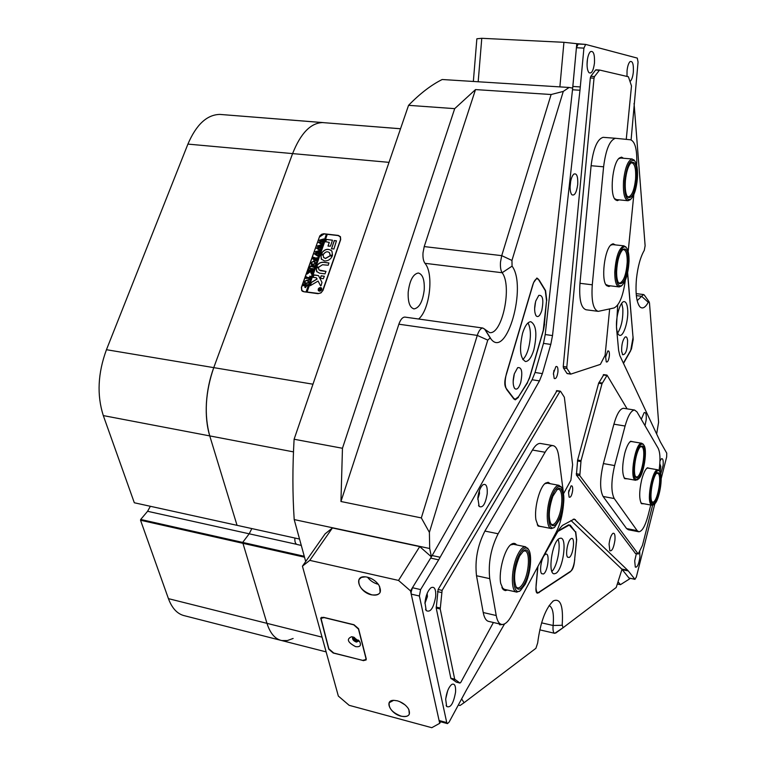 <?xml version="1.0" encoding="UTF-8"?>
<svg xmlns="http://www.w3.org/2000/svg" width="766" height="766" viewBox="0 0 766 766"><rect width="100%" height="100%" fill="white"/><g stroke="black" fill="none" stroke-linecap="round" stroke-linejoin="round"><path stroke-width="1.15" d="M294.881 538.029C294.651 541.821 295.427 543.984 297.227 544.53L301.287 545.43M513.23 379.917L513.957 375.206M534.706 307.061L535.195 303.432M656.654 434.006L658.597 422.238L649.501 303.145L649.128 301.842L648.275 302.321C645.25 307.721 642.463 309.215 639.907 306.812C636.441 302.292 635.292 292.918 636.469 278.69C637.839 266.434 640.443 256.983 644.273 250.348L645.125 245.752L634.066 103.4M637.168 300.655L643.497 294.537L644.522 295.36M461.62 698.851L464.062 702.728L535.913 648.304L537.655 642.99C540.432 621.944 545.708 607.888 553.473 600.831C560.501 598.026 563.412 605.935 562.206 624.558L562.991 627.794L616.199 587.493L621.992 569.339L629.662 578.866L620.441 584.669L617.482 584.046M555.733 633.051L562.991 627.794L554.747 633.319C553.291 632.821 552.746 630.294 553.09 625.707L553.167 624.932C554.038 613.69 552.688 607.237 549.098 605.571M512.071 266.147L502.132 272.734L424.967 263.312C423.368 261.062 422.717 257.558 423.014 252.809L424.22 246.585L501.73 255.643L551.118 94.515L475.514 89.584L454.698 108.648L342.459 448.273L340.947 501.5L421.329 517.912L477.275 335.403C478.865 330.606 480.732 328.145 482.886 328.04L489.675 332.616C502.285 334.713 512.406 285.661 502.132 272.734C500.705 270.455 500.169 266.884 500.514 262.02L501.73 255.643L511.956 260.45L512.071 266.147C527.219 286.072 506.776 359.082 491.169 339.252L490.173 337.94L487.77 340.114L429.391 532.38L429.697 548.513L431.402 556.834L410.509 590.883L398.521 580.427L309.77 560.367L302.436 566.179L338.342 696.064L349.143 705.314L431.785 727.7L439.713 723.315L410.509 590.883M206.408 403.098C207.165 390.813 209.616 378.988 213.752 367.632L292.593 153.602C300.636 133.341 310.613 122.991 322.534 122.579L323.558 122.627L322.534 122.579C310.613 122.991 300.636 133.341 292.593 153.602L213.752 367.632C205.355 392.144 204.024 414.904 209.75 435.911C206.858 426.298 205.748 415.364 206.408 403.098M296.643 544.329L249.189 533.806L251.832 528.578L249.189 533.806L242.678 542.414L304.255 556.279M408.201 292.095C409.714 280.385 413.085 274.027 418.303 273.002C422.679 274.171 424.661 279.791 424.23 289.883C422.746 301.526 419.366 307.865 414.1 308.899C409.791 307.779 407.818 302.177 408.201 292.095M473.35 81.464L476.864 38.779L481.776 38.3L563.929 42.312L576.788 43.681L572.69 88.119L569.109 87.468L563.278 91.413L511.956 260.45M544.406 324.152L546.589 300.329M544.597 324.181L543.487 330.136L529.593 377.935L527.267 382.684M518.122 397.324L527.573 382.732M518.448 397.372L515.269 399.833L513.814 398.914L506.757 389.616C504.756 386.035 504.66 380.664 506.46 373.521L532.619 285.345C533.969 281.055 535.549 278.853 537.349 278.728L539.12 280.021L545.555 290.573L546.78 300.349M633.003 337.021L627.632 272.734M633.128 337.03L630.657 350.761L623.505 363.39M558.222 530.886L568.516 524.863L570.249 525.16L568.583 524.834M575.142 531.623L570.249 525.16M575.735 531.738L576.578 539.398M574.653 559.381L576.702 539.417M574.759 559.41C573.954 565.653 572.422 569.818 570.143 571.915L569.789 571.838M538.852 592.511L570.143 571.915M539.226 592.587L538.077 592.922C536.411 592.386 535.76 589.609 536.123 584.611L537.789 566.687M317.919 293.675L303.719 291.741L301.699 290.582L301.373 287.403L319.824 235.861L321.596 234.31L323.759 233.745L338.266 235.411L340.449 236.713L340.679 239.595L323.013 290.333L320.964 292.909L317.919 293.675M326.125 651.885L281.792 640.567C275.128 639.141 270.187 633.396 266.97 623.342L242.678 542.414L266.97 623.342C270.187 633.396 275.128 639.141 281.792 640.567L287.327 640.567L293.129 638.471M293.474 451.883L103.305 415.593L134.318 502.764L237.048 525.332L209.75 435.911L237.048 525.332L299.544 539.053M429.391 532.38L421.329 517.912M429.697 548.513L294.201 519.578C292.507 494.156 292.468 467.375 294.106 439.244L342.459 448.273M464.062 702.728L460.021 705.505L458.288 705.055M551.118 94.515L563.278 91.413M454.698 108.648L408.556 105.335C419.95 93.615 431.162 85.007 442.193 79.511L569.109 87.468M294.201 519.578L305.701 561.526M487.77 340.114L477.275 335.403L398.866 324.2L340.947 501.5M398.866 324.2C400.513 319.537 402.514 317.162 404.879 317.086L405.224 317.134M424.967 263.312C434.016 273.567 429.87 309.703 418.619 319.02M475.514 89.584L424.22 246.585M304.514 557.198L140.532 520.238L168.434 598.648L322.055 637.149M408.556 105.335L294.106 439.244M302.225 291.128L301.919 290.534M339.989 236.445L340.506 236.809M543.506 573.973C548.188 571.398 550.103 551.099 545.335 554.431L545.239 554.498C541.763 556.413 539.025 570.948 541.619 573.677L543.506 573.973M540.901 564.925L541.447 562.12M569.243 557.437C573.523 555.101 575.41 535.645 571.043 538.709L570.957 538.766C567.73 540.528 565.145 554.708 567.596 557.198L569.243 557.437M551.893 571.417C557.208 566.514 561.143 546.081 558.069 539.494M555.915 573.322C563.048 569.444 567.395 538.077 560.789 538.144L559.218 538.546C552.104 541.888 547.527 573.954 554.182 573.811L555.915 573.322M537.943 566.39L535.989 587.378C535.74 590.873 536.2 592.817 537.359 593.2L571.149 570.919C572.738 569.464 573.82 566.543 574.385 562.177L576.53 540.03L575.534 532.092L569.234 525.074L557.935 531.384M535.788 300.961C534.132 307.76 534.285 312.767 536.248 315.975C538.211 317.555 540.068 315.726 541.801 310.479C543.822 299.832 542.816 294.795 538.785 295.389L535.788 300.961M534.63 308.736L535.558 301.794M534.668 307.654L535.31 302.848M514.34 373.77C512.684 380.434 512.799 385.336 514.695 388.486C516.811 390.22 518.821 388.228 520.727 382.521C522.795 371.912 521.77 366.962 517.663 367.661L514.34 373.77M513.163 381.363L514.321 373.808M513.201 380.424L514.082 374.718M522.766 359.57C524.969 357.598 526.817 354.093 528.329 349.057C531.173 337.796 531.077 329.074 528.033 322.888M522.575 333.229C519.109 348.961 520.085 358.392 525.524 361.542C528.712 361.332 531.48 357.435 533.845 349.851C537.292 334.273 536.277 324.889 530.819 321.71C527.707 321.902 524.959 325.741 522.575 333.229M505.895 387.969L513.737 398.301L515.25 399.249L518.525 396.711L527.525 382.282L529.612 377.322L543.247 330.414L546.551 300.76L545.287 290.649L538.134 278.939L536.889 278.029L533.576 282.644L505.694 376.69C504.43 381.698 504.497 385.451 505.895 387.969M627.613 340.688C627.249 337.5 626.406 336.303 625.075 337.107C622.653 340.037 621.513 344.777 621.647 351.307L622.691 354.744C625.736 354.696 627.383 350.014 627.613 340.688M617.664 333.086C621.475 326.881 623.189 318.656 622.815 308.42L621.724 303.298M627.632 309.043C627.172 304.361 626.052 301.89 624.28 301.632C620.307 300.846 615.424 317.622 616.611 328.174C617.099 332.741 618.21 335.144 619.933 335.393C623.955 336.121 628.752 319.575 627.632 309.043M623.371 363.113L631.481 348.961L633.204 339.367L627.536 273.146M318.656 290.64L319.786 291.099L321.174 290.458L321.414 288.16M319.412 291.003L321.596 289.567L321.461 288.227L320.561 287.7L318.378 289.136L318.388 290.247L319.412 291.003M320.628 287.518C318.618 287.815 317.861 288.849 318.359 290.611L319.345 291.185C321.356 290.889 322.113 289.854 321.624 288.102L320.628 287.518M321.567 288.016L320.715 287.614C318.694 287.911 317.938 288.935 318.445 290.697L318.503 290.774M310.192 285.728L318.091 281.045L320.561 285.852L321.078 285.699L321.979 282.376L318.484 275.626L313.687 275.004L312.959 277.282L316.186 277.761L317.019 278.977L311.408 282.357L310.192 285.728M324.535 260.947C327.896 261.072 330.433 259.53 332.147 256.313L329.955 255.796L325.416 258.429L323.549 257.328L323.166 255.011L320.992 254.685L321.27 259.042L324.535 260.947M332.157 256.16L330.031 255.892L325.502 258.525L323.769 257.606M312.911 269.01L312.825 269.996L309.521 268.636L309.483 267.286L310.862 265.869L314.366 265.611L313.763 267.344L311.446 266.444L309.646 267.334L309.694 268.426L313.17 268.684M311.159 273.05L310.383 271.595L307.185 273.979L307.855 272.083L310.345 271.001L308.124 271.317L308.736 269.584L309.263 270.254L312.787 270.111L312.174 271.844L310.421 271.011L311.341 272.744L311.934 272.514L311.398 274.027L310.766 272.332M309.742 276.181L310.584 276.354L309.378 279.781L308.487 279.724L309.713 278.307L305.624 278.374L306.237 276.631L306.333 277.187L309.924 277.723L309.742 276.181L310.556 276.43M307.214 279.916L308.392 280.557L308.554 282.261L305.787 283.985L304.581 283.324L304.408 281.658L307.214 279.916L308.325 280.471M327.245 234.396L326.393 234.214L306.084 291.875L303.987 291.779M326.393 234.214L324.114 233.946L319.365 237.087L301.545 287.432L301.861 290.448L303.786 291.559M305.462 287.595L304.868 287.269L305.155 285.421L303.02 285.737L303.642 283.995L303.738 284.559L306.754 285.029L307.693 284.54L305.462 287.595M313.888 261.043L315.075 261.694L315.228 263.351L312.471 265.065L311.245 264.394L311.082 262.776L313.888 261.043L315.008 261.618M315.238 260.488L316.597 258.803L314.855 258.582L314.931 260.028L313.639 259.865L314.682 258.563L312.518 258.889L313.122 257.175L316.234 258.161L317.172 257.673L316.119 260.66L315.238 260.488L316.272 259.722M318.043 254.848L317.622 256.064L314.261 253.795L317.019 253.067L314.97 251.803L319.709 250.463L319.173 251.985L315.831 252.158L317.545 252.962L319.058 252.311L318.493 253.9L318.263 253.422L315.219 254.006L317.9 255.145M320.083 249.074L319.661 250.281L316.301 248.021L319.058 247.294L317 246.039L321.739 244.699L321.213 246.212L317.871 246.393L319.585 247.188L321.098 246.537L320.533 248.127L320.303 247.648L317.258 248.232L319.939 249.362M322.113 243.31L321.691 244.517L318.34 242.276L321.088 241.539L319.039 240.294L323.769 238.944L323.242 240.457L319.901 240.639L321.615 241.434L323.128 240.783L322.563 242.362L322.333 241.884L319.288 242.477L321.969 243.598M326.479 234.31L306.17 291.961L307.051 292.085L327.274 234.31L338.208 235.583L340.449 237.02M306.965 291.99L318.809 293.512L320.877 292.765L322.457 291.118L340.506 239.576L340.286 236.828M331.41 248.711L333.89 249.017L336.446 240.83L334.263 240.553L331.477 248.94M329.217 242.334L328.116 246.116L330.452 246.164L332.482 240.179L326.44 239.404L325.426 241.654L329.303 242.429L327.992 246.039M318.876 267.085L322.467 264.739L328.221 265.237L328.93 262.977L323.357 262.211C320.15 262.135 317.833 263.648 316.406 266.76L318.876 267.085M329.993 255.04L332.501 255.298L331.956 251.219C328.164 248.002 324.535 248.883 321.05 253.881L323.511 254.235C325.531 251.535 327.57 251.076 329.639 252.885L330.079 255.231M324.324 276.392L321.241 275.76L320.226 278.24L323.3 278.7L324.324 276.392M320.408 270.628L318.905 269.747L318.551 267.889L316.071 267.765L316.636 271.48L319.518 273.165L324.985 273.874L325.99 271.403L319.096 269.977M319.278 289.893L320.14 289.002L319.116 289.155L319.412 288.322L321.375 288.581L320.332 290.113L320.025 289.538L319.278 289.893M302.283 290.908L302.79 291.473M326.01 271.442L320.485 270.714M318.579 267.928L316.157 267.861L316.952 271.882M324.324 276.258L321.318 275.856L320.293 278.288M323.185 255.049L320.772 254.992L321.615 259.483M329.504 252.703L330.069 255.135M331.697 250.865C327.819 248.203 324.296 249.237 321.136 253.977L321.059 254.073M328.949 263.016L323.434 262.307C320.236 262.231 317.919 263.743 316.482 266.855L316.482 266.989M332.501 240.218L326.517 239.499L325.502 241.884M316.588 278.077L317.019 278.977M318.474 275.616L314.06 274.908L313.026 277.34M318.091 281.045L320.552 285.823M317.105 279.063L311.484 282.443L310.106 285.699M336.437 240.821L334.34 240.648L331.486 248.806M318.972 289.893L320.064 289.222M321.165 288.801L319.46 288.59M321.117 289.299L320.226 289.012L320.188 289.644L321.04 289.127M320.265 289.711L320.964 289.692M304.964 287.384L304.83 286.13M304.916 286.216L305.155 285.421M303.135 285.756L303.642 283.995M307.271 285.009L303.738 284.559M305.232 286.714L307.137 285.766L305.318 285.44L305.672 286.886L307.061 285.67M304.744 283.506L304.408 281.658M304.495 281.754L307.3 280.011M304.801 282.836L307.75 283.152L308.487 282.271L308.277 281.179M307.673 283.066L308.315 281.237L306.984 280.615L305.299 280.844L304.686 282.711L307.75 283.152M309.004 279.647L309.502 278.91M309.588 279.006L309.713 278.307M305.739 278.384L306.237 276.631M309.924 277.723L306.333 277.187M310 277.819L310.201 276.794M310.852 272.418L310.383 271.595M307.29 273.989L307.855 272.083M308.114 272.543L310.345 271.001M308.229 271.336L308.736 269.584M312.279 270.609L308.813 270.13M311.398 274.027L311.235 273.146M309.627 268.761L309.483 267.286M309.569 267.382L310.862 265.869M310.948 265.965L313.438 266.089M313.514 266.185L314.204 265.745M309.79 268.531L312.997 269.105M311.398 264.576L311.082 262.776M311.168 262.872L313.964 261.139M311.465 263.925L314.424 264.241L314.96 262.307M314.338 264.146L314.979 262.336L313.658 261.733L311.973 261.972L311.35 263.791L314.424 264.241M316.348 259.818L316.597 258.803M313.763 259.846L314.424 259.31M314.5 259.406L314.682 258.563M312.624 258.908L313.122 257.175M316.664 258.171L313.208 257.702M314.395 253.728L317.019 253.067M315.046 251.899L319.221 250.875M319.298 250.961L319.594 250.453M317.545 252.962L315.831 252.158M317.631 255.27L315.219 254.006M316.435 247.964L319.058 247.294M317.086 246.135L321.251 245.101M321.327 245.197L321.634 244.68M319.585 247.188L317.871 246.393M319.671 249.496L317.258 248.232M318.474 242.209L321.088 241.539M319.116 240.39L323.281 239.356M323.357 239.452L323.654 238.935M321.615 241.434L319.901 240.639M321.71 243.732L319.288 242.477M481.776 38.3L478.175 81.771M559.879 86.893L563.929 42.312M576.788 43.681L585.463 44.399M353.442 637.082C353.241 638.748 354.38 640.05 356.832 640.989L358.919 640.625M354.131 637.312L356.994 640.165L358.421 640.089M367.345 577.171L365.899 576.913C353.059 574.969 358.747 592.319 371.634 594.866C380.156 595.661 382.483 592.262 378.595 584.678C375.713 580.877 371.97 578.378 367.345 577.171M365.286 576.855L361.408 577.401L359.024 579.508C357.885 586.086 362.088 591.18 371.654 594.789C375.838 595.651 378.663 594.856 380.118 592.405L379.553 586.22M367.489 577.2C370.313 580.81 373.923 583.185 378.337 584.334L378.347 584.334M397.324 700.804L393.81 700.335C383.977 700.143 390.239 713.653 401.058 716.191C408.718 717.378 411.131 714.841 408.316 708.56C405.731 704.825 402.073 702.24 397.324 700.804M393.628 700.344L389.195 702.728C388.515 708.282 392.479 712.744 401.078 716.114C405.3 717.129 408.058 716.478 409.322 714.161L408.891 709.594M399.641 701.589L404.917 704.787M439.713 723.315L440.555 721.764M398.521 580.427L419.73 546.598L332.425 527.956L309.77 560.367M302.436 566.179L325.09 533.873L332.425 527.956M363.199 660.675L366.119 659.947L366.205 658.712L358.565 628.695L353.988 624.74L323.501 617.31L320.695 618.009L328.786 649.204L333.239 653.034L363.295 660.512M419.73 546.598L431.392 556.844M629.815 578.273L629.662 578.866M620.441 584.669L618.229 582.016M568.535 492.691L569.109 497.134C570.66 497.766 571.848 495.554 572.652 490.518C572.863 486.937 572.307 485.414 571.005 485.941L568.535 492.691M568.573 492.327L568.956 490.183M553.445 373.281L554.201 378.452C555.886 379.218 557.131 377.035 557.935 371.883C558.136 367.709 557.447 365.957 555.867 366.627L553.445 373.281M553.387 374.201L553.962 370.351M605.638 357.061L606.27 361.897C607.639 362.462 608.673 360.46 609.363 355.903C609.583 352.14 609.047 350.502 607.764 351.01L605.638 357.061M661.182 478.645L666.65 456.986L666.755 453.156L660.397 441.982L619.79 355.491L618.612 350.311L616.467 327.321L617.683 305.079M447.382 723.592L439.818 721.562L439.09 720.519L411.218 594.129L411.122 592.08L412.443 587.723L420.601 589.581L419.375 595.996L446.741 722.577L447.459 723.611L449.077 722.156L466.685 689.534L504.555 623.907M499.173 623.85L499.671 624.817L502.831 624.462M445.688 699.329L446.655 706.453C450.542 708.263 453.52 703.475 455.569 692.091C455.866 685.733 454.592 683.186 451.758 684.431C448.637 687.159 446.607 692.129 445.688 699.329M445.735 698.745L447.717 690.587M424.977 602.526L426.202 610.588C430.454 612.81 433.633 608.06 435.73 596.341C435.988 589.035 434.418 586.172 431.019 587.742C427.849 590.538 425.829 595.46 424.977 602.526M424.919 603.417L427.409 596.609L427.16 593.411M477.84 497.948L479.143 506.431C482.8 508.251 485.491 503.971 487.233 493.591C487.53 486.295 486.104 483.346 482.973 484.763C480.311 487.176 478.606 491.571 477.84 497.948M477.764 499.221L479.487 493.649L479.363 490.747M587.187 61.328C586.794 66.929 587.407 70.721 589.035 72.703C591.582 73.957 593.391 70.731 594.473 63.042C594.799 54.214 593.439 50.432 590.375 51.705C588.767 53.4 587.704 56.607 587.187 61.328M587.053 64.689L587.445 59.298M570.22 184.424C569.856 189.48 570.402 192.917 571.857 194.746C574.567 196.058 576.52 192.639 577.717 184.51C578.043 176.343 576.731 172.886 573.772 174.141C571.972 175.95 570.785 179.368 570.22 184.424M570.086 187L570.68 181.264M630.207 81.349C631.749 79.951 632.783 76.897 633.329 72.176C633.702 64.162 632.601 60.658 630.006 61.644C628.551 63.157 627.565 66.182 627.048 70.702L627 76.198M660.704 473.991L663.117 465.431C663.48 460.462 662.925 458.24 661.422 458.757L659.966 460.96M636.374 553.655L634.698 560.884L635.311 567.099C637.255 567.654 638.796 564.303 639.945 557.045L639.687 551.482M609.075 544.08L609.813 550.725C611.996 551.443 613.7 547.929 614.935 540.183C615.299 534.994 614.61 532.715 612.886 533.366C611.057 535.08 609.793 538.651 609.075 544.08M645.001 425.666L646.169 419.902C646.552 414.444 645.882 412.022 644.158 412.644L641.295 419.308M540.585 561.468L559.276 529.057L562.397 525.438L574.251 519.051L627.699 570.268L628.292 570.929L622.289 569.684L628.982 578.014L634.89 579.249L628.292 570.929M634.89 579.249L636.307 577.162L654.853 503.702M631.098 139.9L638.049 62.056L637.293 58.101L585.655 44.409L583.922 48.114L579.977 90.244L552.516 335.565L550.783 344.413L543.487 343.379L545.22 334.55L552.516 335.565M542.376 373.607L539.456 380.884L532.111 379.754L535.051 372.496L542.376 373.607L550.783 344.413M539.456 380.884L438.669 559.841L430.645 558.098L412.443 587.723M420.601 589.581L438.669 559.841M570.967 520.478L621.686 569.023L627.699 570.268M430.645 558.098L432.158 555.542L440.172 557.265M532.111 379.754L432.158 555.542M535.051 372.496L543.487 343.379M579.977 90.244L572.508 89.766L545.22 334.55M572.508 89.766L576.415 47.741L578.158 44.045M635.043 579.364L628.982 578.014M622.289 569.684L621.686 569.023M456.268 682.104L450.829 678.207L436.218 608.07L438.104 589.475L556.987 390.775M563.632 493.543L570.9 480.196L572.614 464.684L564.351 397.228L560.568 391.34L556.298 391.014M438.104 589.475L442.106 590.385L559.889 391.57M442.106 590.385L440.22 608.999L436.218 608.07M450.829 678.207L454.688 679.183L440.22 608.999M454.688 679.183L459.906 683.023L460.787 682.391L493.4 622.509M570.641 374.086L566.993 373.435L563.441 367.986L563.249 366.464L590.318 77.969L590.816 76.322L595.594 70.041L599.548 70.051M563.249 366.464L566.821 367L567.003 368.523L570.756 374.124L600.362 364.386L605.111 355.242L609.65 308.937M595.891 69.84L599.625 70.051L628.417 76.772L631.49 85.955L626.253 139.355M599.567 70.051L594.512 76.543L594.023 78.189L590.318 77.969M566.821 367L594.023 78.189M581.423 267.861L589.705 180.45M635.416 553.416L576.405 475.054L577.631 460.021L598.639 383.23L603.78 374.746M627.115 408.853L607.112 375.244L601.999 383.737L598.639 383.23M577.631 460.021L581.04 460.625L601.999 383.737M581.04 460.625L579.805 475.667L576.405 475.054M635.215 553.378L638.202 553.981L579.805 475.667M638.202 553.981L642.463 545.373L652.613 505.254M660.158 472.287L660.771 466.417L659.823 463.803M604.996 457.513L610.895 435.452M627.622 478.836L624.683 478.664C621.992 473.915 622.021 465.45 624.759 453.28C626.483 446.971 628.446 442.968 630.638 441.264L633.76 441.915M631.452 441.522L630.016 441.791M644.129 503.798L641.487 503.693C639.045 499.308 639.122 491.284 641.707 479.631C643.392 473.35 645.278 469.405 647.366 467.787L650.123 468.466M647.979 468.083L646.782 468.275M640.912 502.793L641.975 503.396M624.683 478.664L624.07 477.706L625.315 478.424M659.066 470.535C660.531 459.993 660.235 452.572 658.166 448.282L636.977 411.897L634.583 410.04C631.194 410.327 628.024 415.66 625.085 426.02L614.629 465.565C611.096 480.943 610.971 491.935 614.236 498.542L603.091 496.464L626.588 528.569L637.159 530.637L638.854 531.786C642.167 531.422 645.259 525.926 648.141 515.298L650.746 505.024M603.091 496.464C599.73 489.867 599.826 478.903 603.378 463.574L614.629 465.565M625.085 426.02L613.901 424.182L603.378 463.574M613.901 424.182C616.869 413.86 620.077 408.565 623.534 408.288L623.888 408.345M638.557 531.728L628.312 529.727L626.588 528.569M614.236 498.542L637.159 530.637M610.349 285.842L608.932 286.513L606.643 285.651C600.783 280.796 604.422 249.055 611.392 244.536L613.097 243.76L615.433 244.919M612.743 244.622L610.693 245.177M605.82 284.502L608.137 285.479M619.167 199.869L617.31 200.635L615.414 199.763C609.391 195.024 612.436 162.785 619.407 157.988L621.561 157.135L623.514 158.265M620.786 158.035L618.708 158.667M614.552 198.624L616.506 199.61M597.767 311.293L586.153 309.78C581.011 308.2 578.943 299.372 579.967 283.305L592.281 284.808C591.228 300.933 593.219 309.79 598.256 311.36L614.054 307.961C619.359 305.318 623.122 296.088 625.324 280.26M636.69 165.303C637.312 150.126 635.282 141.624 630.59 139.795L615.519 138.292C609.813 139.948 605.839 149.456 603.598 166.806L591.103 165.724L579.967 283.305M591.103 165.724C593.315 148.441 597.336 138.981 603.148 137.334L615.701 138.292M628.177 251.545L633.827 194.641M603.598 166.806L592.281 284.808M542.395 526.778L538.134 526.079L535.941 519.836C533.969 508.203 539.685 486.659 545.622 483.078L548.159 482.302L550.294 483.71M537.301 524.729L539.484 526.194M507.494 590.04L505.282 590.615L503.348 589.696L500.705 583.405C498.34 571.474 504.756 548.14 511.401 544.233C513.459 542.874 515.192 543.104 516.619 544.932M501.893 587.56L504.392 589.36M513.517 544.291L510.539 544.913M547.384 483.174L544.837 483.719M563.259 491.466L558.73 456.316C557.801 449.642 555.838 446.08 552.861 445.611C550.371 445.467 547.786 447.689 545.095 452.256L532.456 450.035L484.897 531.068L498.13 533.768C490.862 548.264 488.066 563.23 489.742 578.646L496.215 615.519C497.239 620.987 499.087 623.964 501.768 624.453C504.976 624.711 508.298 621.695 511.745 615.385L556.001 532.629C559.936 524.882 562.426 515.614 563.479 504.794M532.456 450.035C535.175 445.486 537.809 443.284 540.346 443.437L540.911 443.533M501.175 624.309L488.9 621.456C486.171 620.958 484.284 617.98 483.222 612.532L496.215 615.519M489.742 578.646L476.509 575.745L483.222 612.532M476.509 575.745C474.757 560.377 477.553 545.478 484.897 531.068M545.095 452.256L498.13 533.768M353.059 636.977L351.575 636.747C346.261 639.035 347.592 642.329 355.558 646.619C360.058 647.203 361.437 645.566 359.704 641.688L353.059 636.977M353.136 636.996L352.561 637.542C352.274 639.466 353.566 640.979 356.439 642.09L359.12 640.874M352.935 637.111L356.918 641.324L359.101 641.113M353.452 624.759L324.095 617.597L321.011 618.373L328.844 648.812L333.746 653.025L362.605 660.378L365.813 659.583L365.899 658.224L358.488 629.106L353.528 624.635M552.497 495.075C546.225 509.735 547.901 532.686 554.699 527.152L560.003 518.927C564.552 505.062 565.069 494.597 561.564 487.53C558.835 484.964 555.81 487.482 552.497 495.075M554.239 527.496L551.491 528.588C545.928 528.722 545.794 507.437 551.386 494.319C553.923 488.277 556.461 485.28 558.998 485.328L561.698 487.703M552.861 496.234L557.533 489.053C563.757 484.083 565.184 504.641 559.649 517.816C556.652 524.854 553.875 527.2 551.328 524.834C548.169 518.352 548.686 508.825 552.861 496.234M550.582 523.618L552.209 524.653C554.354 524.681 556.47 522.153 558.558 517.079C563.02 506.364 562.943 489.206 558.347 489.254L556.786 489.666M519.358 554.546C511.362 569.052 512.282 597.059 520.401 590.596L525.103 584.429C530.666 573.82 532.504 553.866 528.291 549.251C525.763 546.56 522.776 548.322 519.358 554.546M519.99 590.902L516.82 592.108C510.261 592.175 511.152 566.524 518.247 553.617C520.765 548.896 523.178 546.608 525.495 546.771L528.483 549.5M519.635 555.992L523.705 550.716C531.116 544.942 531.891 569.875 524.825 583.031C521.703 588.891 518.946 590.557 516.562 588.039C513.134 579.977 514.158 569.301 519.635 555.992M515.777 586.699L517.653 587.982C519.626 588.106 521.656 586.153 523.743 582.122C529.43 571.465 530.129 550.907 524.748 550.888L522.9 551.367M652 503.98L654.164 504.287C659.191 501.644 663.576 475.734 659.717 471.521L659.555 471.31C654.892 465.01 647.011 498.877 652 503.98M653.599 504.717L652.125 505.282L651.023 504.612C646.332 500.035 652.642 468.304 657.917 469.826L659.478 471.195M652.364 502.429C648.773 498.944 652.756 475.044 657.305 472.699L659.354 473.053C663.72 477.984 656.692 508.088 652.441 502.515L652.364 502.429M651.914 501.663L652.68 502.065C657.008 503.205 662.111 477.745 658.387 473.685L656.74 473.187M637.341 179.129C637.963 169.88 637.034 163.742 634.564 160.726C630.045 158.955 626.77 165.667 624.769 180.853C624.242 194.947 626.262 201.056 630.83 199.16C634.124 195.847 636.297 189.164 637.341 179.129M630.37 199.581L628.11 200.721C624.434 199.62 622.911 192.984 623.543 180.814C625.085 167.639 627.948 160.362 632.161 158.983L634.66 160.822M636.757 179.206C634.966 192.85 632.007 198.882 627.881 197.302C625.678 194.631 624.845 189.116 625.382 180.766C626.329 171.651 628.283 165.59 631.241 162.584C635.445 160.898 637.283 166.442 636.757 179.206M627.115 196.268L628.513 196.939C631.969 195.799 634.325 189.872 635.569 179.167C636.125 169.219 634.87 163.761 631.816 162.794L630.581 163.225M636.431 479.526L638.116 479.219C643.66 476.203 648.017 448.742 643.584 444.855L642.98 444.385C637.053 440.44 630.045 477.927 636.431 479.526M637.561 479.65L635.454 480.215C629.087 478.76 635.435 441.666 641.774 443.255L643.564 444.826M636.738 477.85L636.086 477.362C632.094 473.895 636.067 448.962 641.027 446.3L642.674 446.051C648.237 447.957 642.138 480.77 636.738 477.85M635.521 476.462L636.441 476.95C641.611 478.147 646.782 448.416 641.697 446.75L640.433 446.808M629.03 261.139C629.125 254.331 628.225 249.831 626.32 247.629C622.48 242.994 616.084 257.874 615.979 272.026C616.132 282.903 618.114 287.384 621.925 285.459C625.975 281.151 628.35 273.05 629.03 261.139M621.446 285.862L619.206 286.924C616.247 286.283 614.763 281.371 614.763 272.189C615.864 256.801 618.938 248.021 623.984 245.848L626.416 247.724M628.426 261.646C627.009 277.369 623.878 284.665 619.043 283.544C617.367 281.601 616.553 277.579 616.62 271.499C617.224 260.66 619.359 253.287 623.017 249.371C626.54 247.629 628.34 251.727 628.426 261.646M618.306 282.501L619.675 283.2C623.811 281.409 626.329 274.276 627.23 261.8C627.268 254.226 626.042 250.156 623.581 249.592L622.356 249.994M329.782 123.154L400.532 128.745M150.366 506.288L147.589 511.286L249.189 533.806L242.678 542.414L140.705 519.463L140.532 520.238M280.346 640.204L184.817 615.816C177.559 614.227 172.091 608.501 168.434 598.648M147.589 511.286L140.705 519.463M103.305 415.593C96.775 395.179 97.818 373.214 106.455 349.708L312.968 384.206M389.013 162.354L187.909 144.104L106.455 349.708M187.909 144.104C196.268 124.609 206.906 114.709 219.842 114.412L323.415 122.617M636.335 295.619L641.592 296.27L648.275 302.321M541.581 622.844L553.109 625.487L562.139 625.267M484.801 329.351L490.269 338.065M419.375 595.996L411.218 594.129M439.09 720.519L446.741 722.577M572.844 86.462L580.312 86.931M583.922 48.114L576.415 47.741M575.438 519.654L573.198 519.214M441.475 592.511L437.472 591.601M436.18 607.084L440.182 608.013M454.956 679.701L451.097 678.724M456.076 682.056L459.906 683.023M599.28 70.252L595.594 70.041M590.816 76.322L594.512 76.543M566.993 373.435L570.536 373.971M567.003 368.523L563.441 367.986M576.243 473.685L579.632 474.307M580.867 461.544L577.468 460.94M598.916 382.512L602.277 383.019M606.538 375.445L603.196 374.938M638.806 305.232L639.907 306.812M552.726 601.396L553.473 600.831M413.621 308.832L414.1 308.899M400.522 128.774L219.842 114.412M404.879 317.086L482.886 328.04M539.762 629.853L554.594 633.281M636.153 293.627L643.497 294.537M649.128 301.842L644.187 294.891M485.567 330.299L491.169 339.252M490.173 337.94L484.572 328.978M567.252 556.614L567.596 557.198M541.236 573.006L541.619 573.677M569.234 525.074L568.429 524.921M535.683 315.113L536.248 315.975M514.11 387.558L514.695 388.486M513.9 399.029L514.982 399.21M622.356 354.256L622.691 354.744M359.455 578.847L359.024 579.508M389.53 702.163L389.195 702.728M499.221 623.974L499.671 624.817M446.147 705.409L446.655 706.453M425.561 609.315L426.202 610.588M478.549 505.368L479.143 506.431M588.46 71.947L589.035 72.703M571.302 193.961L571.857 194.746M578.024 44.026L585.521 44.399M560.348 391.187L556.767 390.631M459.973 683.061L456.182 682.094M570.718 374.124L567.213 373.588M603.589 374.603L606.931 375.101M635.32 553.445L638.289 554.038M634.583 410.04L623.534 408.288M640.922 502.822L641.487 503.693M605.944 284.646L606.643 285.651M610.904 244.967L611.392 244.536M614.696 198.777L615.414 199.763M618.918 158.447L619.407 157.988M615.519 138.292L603.148 137.334M537.483 524.969L538.134 526.079M502.132 587.886L502.783 589.064M552.861 445.611L540.346 443.437M510.711 544.77L511.401 544.233M545.028 483.547L545.622 483.078M321.155 618.152L321.749 617.252M365.813 659.583L366.244 658.894M554.699 527.152L553.694 527.918M557.054 489.436L557.533 489.053M539.082 526.118L551.099 528.511M546.981 483.097L558.998 485.328M550.658 523.714L551.328 524.834M561.564 487.53L560.884 486.429M520.401 590.596L519.358 591.381M523.149 551.147L523.705 550.716M503.942 589.255L516.389 592.013M513.067 544.205L525.495 546.771M515.901 586.852L516.562 588.039M528.291 549.251L527.621 548.083M654.164 504.287L653.302 504.928M641.764 503.358L651.914 505.244M647.758 468.045L657.917 469.826M651.981 501.807L652.441 502.515M659.555 471.31L658.942 470.401M634.564 160.726L633.827 159.73M627.143 196.307L627.881 197.302M620.431 158.007L632.161 158.983M616.103 199.572L627.766 200.692M630.83 199.16L629.92 199.983M643.584 444.855L642.952 443.907M638.116 479.219L637.226 479.899M635.56 476.548L636.086 477.362M625.066 478.377L635.636 480.272M631.203 441.484L641.774 443.255M626.32 247.629L625.611 246.633M618.334 282.539L619.043 283.544M612.388 244.584L623.984 245.848M607.323 285.469L618.871 286.877M621.925 285.459L621.006 286.245"/></g></svg>
